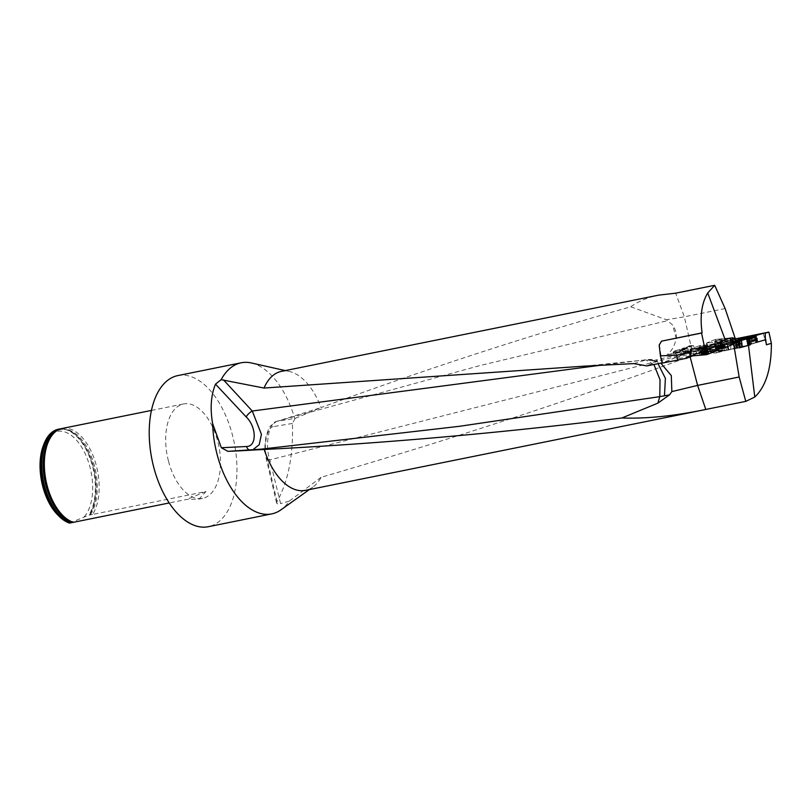 <?xml version="1.0" encoding="UTF-8"?>
<svg xmlns="http://www.w3.org/2000/svg" width="812" height="812" viewBox="0 0 812 812"><rect width="100%" height="100%" fill="white"/><g stroke="black" fill="none" stroke-linecap="round" stroke-linejoin="round"><path stroke-width="0.61" stroke-dasharray="4.06 3.04" d="M736.646 345.242L735.479 341.781L700.492 348.845M735.591 341.75L700.441 348.663M748.776 336.655L713.586 344.288L695.275 349.667M751.577 336.087L756.358 335.123M758.499 334.696L765.188 333.174M765.178 332.849L764.468 332.991M735.246 338.898L722.538 341.466L686.536 350.774L693.499 352.124L703.08 346.886M735.601 341.801L692.007 350.611L667.058 354.753L686.536 350.774M763.351 333.712L766.386 344.795M765.767 339.68L752.156 343.943L748.867 336.95M659.171 345.049L659.547 344.897A60.697 33.059 78.6 0 0 662.693 362.731L682.557 354.773A11.561 1.015 165.3 0 1 697.955 350.429L733.5 343.009M659.547 344.897L661.973 340.959M281.429 371.368A60.697 33.059 -101.4 0 1 289.427 371.51A60.697 33.059 -101.4 0 1 321.055 407.553C426.229 368.973 529.465 335.386 630.772 306.804C638.384 301.282 647.722 297.395 658.786 295.121M733.774 342.897L688.85 351.982L653.508 360.569C657.202 360.092 658.268 360.335 656.705 361.33L646.87 365.928M653.924 364.507L645.53 359.848L644.687 360.01L647.732 359.594C650.595 359.249 653.68 359.523 656.979 360.406L656.705 361.33M697.904 350.236A11.561 1.015 -14.7 0 0 682.506 354.59M729.927 337.954L732.942 344.146L717.605 345.526L706.288 349.81L716.326 345.8L729.623 344.44L723.614 345.628L725.471 344.867L714.408 345.942L714.611 347.059L697.955 350.429M749.963 341.507L749.202 341.73L749.456 345.019L726.75 350.297L748.491 345.394M732.607 338.868L733.277 343.09M729.349 338.015L715.473 339.416L730.546 338.391M725.126 308.56L684.343 316.802L675.665 293.183M692.007 350.611L684.343 316.802L666.479 319.776L672.569 325.003L676.305 338.574C674.488 346.125 671.412 351.515 667.058 354.753M749.456 345.019L748.481 345.303M714.113 344.156L714.763 344.765M688.82 352.012A5.44 0.69 -24.6 0 1 684.019 354.397A5.44 0.69 -24.6 0 1 680.375 355.504A5.44 0.69 -24.6 0 1 681.4 354.337A5.44 0.69 -24.6 0 1 687.246 351.525A5.44 0.69 -24.6 0 1 690.027 351.078A5.44 0.69 -24.6 0 1 688.82 352.012L690.129 356.864M276.456 421.448L276.821 421.367A5.785 5.217 -101.2 0 0 273.065 426.676C267.107 427.366 263.392 445.595 266.448 456.283A5.785 3.096 165.9 0 0 266.092 458.009A5.785 3.096 165.9 0 0 269.848 459.876C264.692 445.839 268.701 422.26 276.821 421.367L295.152 418.363L292.432 423.448C293.345 455.481 288.209 481.516 277.044 501.562L276.628 503.075L277.389 503.836L280.597 503.623L269.848 459.876L693.499 352.124L713.494 347.759C587.918 394.52 457.136 437.688 321.136 477.283A60.697 33.059 -101.4 0 1 312.793 487.129A60.697 33.059 -101.4 0 1 305.474 490.367M713.494 347.759L722.538 341.466M652.148 360.812L654.34 360.985L657.994 363.685M654.34 360.985L660.785 363.116M599.682 365.359L647.732 359.594L653.508 360.569M630.772 306.804L666.479 319.776M295.152 418.363L321.055 407.553M676.305 338.584C676.701 333.509 675.452 328.982 672.569 325.003M321.136 477.283L289.255 501.146A77.079 41.98 -101.4 0 1 281.013 509.794M251.344 362.964A77.079 41.98 -101.4 0 1 294.786 418.576M177.818 375.591A77.079 41.98 -101.4 0 1 233.379 438.886A77.079 41.98 -101.4 0 1 212.571 525.415A77.079 41.98 -101.4 0 1 208.359 526.704M289.255 501.146L280.597 503.623M168.51 461.246A48.172 26.238 78.6 0 0 202.624 498.365A48.172 26.238 78.6 0 0 218.804 445.95A48.172 26.238 78.6 0 0 183.553 403.94A48.172 26.238 78.6 0 0 168.51 461.246M62.209 428.452A48.172 26.238 78.6 0 1 94.253 458.8A48.172 26.238 78.6 0 1 92.568 514.432L205.984 491.514L199.113 499.075L186.76 499.41L169.211 502.963M60.646 428.868A48.172 26.238 -101.4 0 1 73.983 433.415A48.172 26.238 -101.4 0 1 90.213 513.732A48.172 26.238 -101.4 0 1 89.401 515.072L88.762 515.194A48.172 26.238 78.6 0 0 90.548 459.846A48.172 26.238 78.6 0 0 58.728 429.162M92.568 514.432L89.401 515.072M69.538 523.101L88.762 515.194M73.983 433.415L74.369 433.709C67.223 428.513 60.768 427.944 55.023 432.025A47.492 25.862 78.6 0 1 90.711 454.882A47.492 25.862 78.6 0 1 90.152 515.102L89.259 515.214A47.735 26.004 78.6 0 0 90.457 513.316A47.735 26.004 78.6 0 0 74.369 433.709A47.735 26.004 78.6 0 0 58.799 429.599M84.286 516.706A46.243 25.182 78.6 0 0 82.621 448.813A46.243 25.182 78.6 0 0 43.371 445.524M57.297 514.463A46.243 25.182 78.6 0 0 70.857 522.228M633.796 363.593L646.382 359.828L656.675 361.34M252.654 449.939L250.949 450.203A5.785 4.253 86.2 0 1 250.806 450.213A5.785 4.253 86.2 0 1 249.974 450.163M682.557 354.773L662.298 363.096M713.139 349.942L718.569 348.866L706.552 349.952L706.663 350.52L713.139 349.942L708.937 351.667L717.209 349.81L719.412 349.881L716.417 350.013L717.057 350.449L723.695 350.622L719.412 349.881L724.487 350.429L715.626 350.195L717.199 349.82L717.372 345.882L724.659 346.491L715.808 346.267M720.589 348.46L718.569 348.866M729.623 344.44L733.013 343.456M733.551 343.232L725.471 344.867M716.113 350.256L714.469 344.877M729.714 338.736L731.49 344.075M714.611 347.059L692.443 355.94M686.475 356.965L714.408 345.942M693.296 354.925L696.838 353.24C696.818 351.982 674.985 357.666 676 358.66C678.7 358.874 684.465 357.625 693.296 354.925M689.682 345.699A10.597 1.34 -24.6 0 1 679.37 350.693A10.597 1.34 -24.6 0 1 673.057 352.225A10.597 1.34 -24.6 0 1 674.153 350.957L674.599 350.804A9.998 1.269 -24.6 0 0 673.605 351.972A9.998 1.269 -24.6 0 0 679.522 350.54A9.998 1.269 -24.6 0 0 689.226 345.851L693.275 345.476L689.733 347.16L674.153 350.957M714.57 345.212L714.063 344.166L699.609 345.618L700.553 352.57L708.937 351.667M700.553 352.57L691.885 355.991M723.614 345.628L716.438 346.43L706.663 350.52L706.135 349.911L719.868 348.744M719.95 341.842L706.694 342.968L719.95 341.842M716.093 340.715L721.361 339.954L716.093 340.715M716.326 345.8L715.473 339.416L706.846 342.867L706.288 349.81L706.846 342.867L715.473 339.416L716.438 346.43M714.266 350.611L701.741 351.738L701.842 352.306M701.741 351.738L700.898 345.354L701.741 351.738L717.067 350.358L714.063 344.166L699.609 345.618L690.971 349.018L690.403 355.971L701.741 351.738L690.251 356.032M700.218 346.897L705.496 346.135L700.218 346.897M700.452 352.012L699.609 345.618L690.576 349.18M689.226 345.851L690.819 345.597A9.998 1.269 -24.6 0 1 681.065 350.632A9.998 1.269 -24.6 0 1 673.919 352.641A9.998 1.269 -24.6 0 1 673.879 352.581A9.998 1.269 -24.6 0 1 676.102 350.591L674.599 350.804M690.819 345.597A10.15 0.893 165.3 0 1 692.037 345.739A10.15 0.893 165.3 0 1 686.444 348.013A10.15 0.893 165.3 0 1 676.102 350.591M680.456 350.52L682.1 354.103A4.496 0.568 -24.6 0 1 685.998 352.164A4.496 0.568 -24.6 0 1 689.033 351.22A4.496 0.568 -24.6 0 1 689.073 351.22A4.496 0.568 -24.6 0 1 688.18 352.215A4.496 0.568 -24.6 0 1 684.283 354.154A4.496 0.568 -24.6 0 1 681.248 355.098A4.496 0.568 -24.6 0 1 681.106 354.864A4.496 0.568 -24.6 0 1 682.1 354.103L681.248 355.098L684.283 354.154L689.033 351.22L682.1 354.103L681.248 355.098L679.603 351.515L684.587 349.607L686.962 348.135L685.876 348.104L680.456 350.52L687.388 347.637L684.587 349.607L679.603 351.515M689.073 351.22L687.388 347.637M682.669 348.318L683.968 347.932L682.669 348.318M685.998 352.164L684.354 348.581M688.18 352.215L686.536 348.632M684.283 354.154L682.648 350.571M706.237 353.758L704.156 353.555L701.619 354.56L706.237 353.758L704.451 353.991L704.014 351.647L702.421 351.86L705.932 351.119L704.014 351.647L704.451 354.022L704.024 351.667M706.47 352.844A4.628 0.619 169.5 0 1 708.531 352.987A4.628 0.619 169.5 0 1 706.095 354.002A4.628 0.619 169.5 0 1 702.086 354.753A4.628 0.619 169.5 0 1 699.436 354.671A4.628 0.619 169.5 0 1 701.771 353.677A4.628 0.619 169.5 0 1 706.47 352.844M706.186 351.281A4.628 0.619 169.5 0 1 708.216 351.383A4.628 0.619 169.5 0 1 708.237 351.423A4.628 0.619 169.5 0 1 703.801 352.875A4.628 0.619 169.5 0 1 699.142 353.108A4.628 0.619 169.5 0 1 699.152 353.058A4.628 0.619 169.5 0 1 701.639 352.073A4.628 0.619 169.5 0 1 706.186 351.281M706.389 353.352L705.74 353.24L705.303 350.885L706.034 350.855L706.004 353.423M701.548 351.718L703.324 350.256L705.496 350.987L702.613 351.332L704.288 350.957L704.704 353.322L704.278 350.977L705.273 350.885L705.699 353.23L704.156 353.555L702.421 353.799L701.984 351.454L702.613 351.332L701.132 351.718L701.984 351.454L702.39 353.819L701.771 354.154L701.284 351.728M706.186 353.464L705.75 351.119M701.619 354.56L702.207 354.326L701.771 351.961M701.68 354.245L701.253 351.9M701.801 351.951L702.238 354.296L703.222 354.205L702.796 351.86L703.233 354.225L704.451 354.022M705.08 351.383L705.516 353.727L705.11 351.383M706.217 353.474L705.78 351.119M701.649 354.265L701.213 351.911M706.257 353.281L705.821 350.946L706.288 353.291M722.122 347.566L720.031 347.363L717.493 348.378L722.122 347.566L720.335 347.81L719.899 345.476L718.295 345.689L721.817 344.938L719.899 345.476L720.335 347.84L719.899 345.486M722.345 346.653A4.628 0.639 169.4 0 1 724.405 346.795A4.628 0.639 169.4 0 1 721.807 347.871A4.628 0.639 169.4 0 1 718.133 348.561A4.628 0.639 169.4 0 1 715.311 348.49A4.628 0.639 169.4 0 1 717.646 347.485A4.628 0.639 169.4 0 1 722.345 346.653M722.061 345.09A4.628 0.639 169.4 0 1 724.091 345.191A4.628 0.639 169.4 0 1 724.111 345.232A4.628 0.639 169.4 0 1 719.686 346.704A4.628 0.639 169.4 0 1 715.017 346.937A4.628 0.639 169.4 0 1 715.027 346.876A4.628 0.639 169.4 0 1 717.514 345.882A4.628 0.639 169.4 0 1 722.061 345.09M722.264 347.16L721.614 347.049L721.178 344.694L721.909 344.674L721.878 347.242M717.818 347.922L717.382 345.577L719.188 344.075L721.371 344.806L718.488 345.151L720.163 344.775L720.589 347.13L720.153 344.785L721.137 344.704L721.574 347.039L718.305 347.617L717.869 345.273L718.488 345.151L716.905 345.81L717.869 345.273M722.061 347.272L721.624 344.938M717.828 345.283L718.275 347.637L717.564 348.064L717.128 345.719M717.493 348.378L718.082 348.145L717.646 345.79M717.676 345.78L718.112 348.115L720.335 347.84M720.954 345.202L721.391 347.546L720.985 345.202M722.101 347.292L721.655 344.938M719.097 348.094L718.65 345.709L719.107 348.023M717.534 348.094L717.097 345.729M717.189 345.547L717.625 347.881L717.158 345.547M719.371 347.353L718.924 344.998L719.361 347.343M720.163 344.775L720.589 347.13L720.163 344.775M722.132 347.089L721.695 344.755L722.172 347.11M730.759 341.06L709.647 345.729L730.759 341.06M729.156 340.624L735.286 339.193M729.115 340.431L713.586 344.288M697.051 349.028L713.535 344.095M697.011 348.835L695.234 349.475M735.55 341.426L734.099 341.71L737.083 348.307L734.2 342.045L737.377 341.405L734.19 342.045L736.86 348.348L728.699 349.962L726.75 350.297L728.567 349.779L726.872 343.202L724.243 343.588L734.21 342.035L726.638 343.182M727.237 342.765L732.637 341.608L727.339 343.09L728.993 349.678L734.718 348.074L732.637 341.608L726.872 343.202L728.567 349.779L727.237 342.765L726.283 342.989M732.536 341.273L735.449 340.532M748.542 338.299L749.202 341.73M715.372 353.068A10.597 1.117 -177.5 0 1 709.383 351.789A10.597 1.117 -177.5 0 1 720.457 351.16L720.305 351.22A9.998 1.056 -177.5 0 0 709.982 351.819A9.998 1.056 -177.5 0 0 715.524 353.007L730.394 349.414L720.457 351.16M752.156 343.943L742.706 346.643L738.879 340.746L738.95 339.396M739.316 340.604L751.13 336.909L739.316 340.604L743.01 346.531L756.155 342.42L742.574 346.673L738.494 339.487M742.574 346.673L738.879 340.746L742.706 346.643L751.892 343.994L749.506 337.69L739.011 340.715L749.131 337.822M756.297 342.502L751.232 344.065L756.297 342.502M736.027 340.461L737.651 347.333L736.108 340.735L732.637 341.608L734.718 348.074L740.3 346.815L739.864 339.639M739.793 340.005L740.108 346.846L739.773 339.995L740.108 346.846L739.793 340.005L741.427 339.68L739.783 340.005L740.108 346.846L739.468 339.731M739.559 340.035L736.108 340.735L739.559 340.035L739.884 346.876L739.793 339.995M736.108 340.735L735.499 340.583M726.537 343.202L728.699 349.962L726.638 343.537L724.284 343.943L726.385 343.324L728.12 349.891L726.77 342.877M726.638 343.537L724.284 343.943L726.385 343.324M726.74 343.517L728.8 349.942L726.74 343.517L734.018 342.065L736.667 348.368L734.089 341.71M736.971 348.033L741.305 346.957L736.971 348.033M718.326 346.825A5.44 0.579 -177.5 0 1 714.885 346.034A5.44 0.579 -177.5 0 1 721.695 345.882A5.44 0.579 -177.5 0 1 725.583 346.501A5.44 0.579 -177.5 0 1 723.715 346.968A5.44 0.579 -177.5 0 1 718.326 346.825M715.524 353.007L717.808 352.53A9.998 1.056 -177.5 0 1 710.013 351.149A9.998 1.056 -177.5 0 1 710.023 351.099A9.998 1.056 -177.5 0 1 722.7 350.693L720.305 351.22M717.808 352.53L728.8 349.647L722.7 350.693M715.626 350.195L715.798 346.257L724.659 346.491L717.372 345.882M722.903 350.804L723.086 346.866L724.659 346.491L724.487 350.429M721.188 351.352L719.371 351.809L721.188 351.352M718.65 346.744L718.478 350.693M721.807 345.993L721.624 349.942M754.033 335.366L749.212 336.848L754.409 335.265L754.784 337.863L753.526 338.228L754.977 337.822L753.597 338.249L754.805 337.863L754.033 335.366L753.455 335.721L754.165 338.036L753.434 335.752L752.419 336.056L753.526 338.228L750.592 339.152L753.597 338.249L750.166 339.264L753.13 338.35L752.409 336.036L751.222 336.391L751.922 338.716L751.222 336.422L750.237 336.726L750.938 339.02M756.276 334.828L747.426 337.528M750.024 338.371L756.743 336.361L750.024 338.371M750.907 339.03L750.197 336.716L749.537 336.736L750.339 339.223L749.588 336.747L753.506 335.772L754.206 338.066M749.669 336.909L750.369 339.213L749.689 336.919M754.236 338.056L753.526 335.742L754.084 335.376M752.511 336.056L753.211 338.371L752.511 336.077M752.024 338.736L751.303 336.401M750.268 336.736L750.978 339.051L750.308 336.747M749.892 336.848L750.592 339.152L752.917 339.69L754.551 337.944L753.851 335.64M735.479 340.786L734.21 340.999L735.479 340.796M738.991 339.883L735.499 340.989M741.244 339.487L739.356 339.812M734.606 342.816L741.742 341.05L734.606 342.816M735.256 343.385L734.698 340.817L735.225 343.395L737.814 342.928L737.286 340.583L736.596 340.553L735.114 341.04L735.642 343.385L739.762 342.431L737.803 342.928L737.276 340.563L738.352 340.319L738.89 342.664M735.073 341.03L734.434 340.979L734.911 343.517L735.642 343.385L735.073 341.03M738.92 342.654L738.382 340.289L739.001 339.964L739.62 342.461M734.698 340.817L736.504 340.583L736.586 343.04L739.935 342.329L737.032 342.928L736.504 340.583M737.712 340.319L738.25 342.654L737.712 340.309L738.676 340.126L739.204 342.461L738.697 340.096L739.255 339.802L739.742 342.38M739.174 340.055L739.702 342.39M738.9 340.137L739.427 342.481L737.692 344.085L735.408 343.385L736.586 343.04L735.225 343.395M735.966 343.182L735.428 340.847L735.926 343.192M734.89 341.02L735.104 343.466M736.606 343.192L736.068 340.847M739.965 339.974L740.3 346.815L750.156 344.897L749.608 338.107M739.377 347.84L737.083 348.307L734.424 342.014M736.301 348.206L742.239 346.744L736.301 348.206M734.018 342.065L736.86 348.348L734.21 342.035M732.637 341.608L735.581 340.857L737.134 347.455L735.581 340.857M741.478 339.913L731.916 342.177L737.286 341.152M720.599 339.649A3.857 0.528 169.4 0 1 722.315 339.771A3.857 0.528 169.4 0 1 720.366 340.614A3.857 0.528 169.4 0 1 716.448 341.314A3.857 0.528 169.4 0 1 714.733 341.182A3.857 0.528 169.4 0 1 716.681 340.35A3.857 0.528 169.4 0 1 720.599 339.649M706.552 349.952L707.12 342.999L706.288 349.81M722.548 345.922A5.197 0.71 169.4 0 1 724.862 346.085A5.197 0.71 169.4 0 1 722.254 347.221A5.197 0.71 169.4 0 1 716.945 348.165A5.197 0.71 169.4 0 1 714.631 347.993A5.197 0.71 169.4 0 1 717.28 346.866A5.197 0.71 169.4 0 1 722.548 345.922M751.892 343.994L765.026 339.893M752.085 343.76L757.687 342.096L752.085 343.76M765.046 332.839L764.985 339.903M749.506 337.69L764.742 332.93M749.446 337.508L757.007 335.255L749.446 337.508M704.735 345.841A3.857 0.518 169.5 0 1 706.44 345.953A3.857 0.518 169.5 0 1 704.501 346.785A3.857 0.518 169.5 0 1 700.573 347.475A3.857 0.518 169.5 0 1 698.868 347.363A3.857 0.518 169.5 0 1 700.807 346.531A3.857 0.518 169.5 0 1 704.735 345.841M706.673 352.124A5.197 0.7 169.5 0 1 708.977 352.276A5.197 0.7 169.5 0 1 706.379 353.393A5.197 0.7 169.5 0 1 701.06 354.337A5.197 0.7 169.5 0 1 698.756 354.164A5.197 0.7 169.5 0 1 701.406 353.047A5.197 0.7 169.5 0 1 706.673 352.124M250.949 450.203L261.555 449.107L232.364 451.198M276.821 421.367L480.044 365.542L667.758 320.618M205.984 491.514L186.76 499.41M584.589 366.131L644.687 360.01M292.432 423.448L273.065 426.676M266.448 456.283L277.044 501.562M717.605 345.526L717.727 346.166M704.522 347.719L700.117 348.855L704.522 347.719M705.567 353.342L702.441 354.57L705.567 353.342M705.151 349.485L699.964 350.794L705.151 349.485M701.751 354.062L701.314 351.728M720.386 341.527L715.991 342.684L720.386 341.527M721.442 347.15L718.326 348.399L721.442 347.15M721.015 343.293L715.839 344.613L721.015 343.293M739.011 340.715L738.636 339.457M755.343 339.223L756.104 342.441L755.343 339.223M747.344 338.502L748.268 345.232L747.344 338.502M738.453 343.943L739.306 347.851L738.453 343.943M726.841 350.287L724.345 343.923L726.841 350.287M748.167 345.252L747.243 338.523L748.167 345.252M752.064 341.984L756.256 340.735L752.064 341.984M750.379 336.462L753.242 335.65L750.379 336.462M751.242 340.218L756.195 338.736L751.242 340.218M736.484 346.47L740.94 345.374L736.484 346.47M735.763 344.674L741.021 343.385L735.763 344.674M739.062 340.126L739.59 342.461M734.606 341.111L735.144 343.456M740.118 341.172L732.211 343.121L740.118 341.172M740.108 344.491L734.16 345.963L740.108 344.491M740.108 341.781L732.586 343.638L740.108 341.781M716.803 347.191A5.136 0.7 -10.6 0 0 722.041 346.257A5.136 0.7 -10.6 0 0 724.608 345.13A5.136 0.7 -10.6 0 0 719.442 345.394A5.136 0.7 -10.6 0 0 714.519 347.018A5.136 0.7 -10.6 0 0 716.803 347.191M716.905 343.791A3.857 0.528 -10.6 0 0 720.833 343.1A3.857 0.528 -10.6 0 0 722.771 342.258A3.857 0.528 -10.6 0 0 718.884 342.441A3.857 0.528 -10.6 0 0 715.199 343.669A3.857 0.528 -10.6 0 0 716.905 343.791M716.834 346.562A4.882 0.67 -10.6 0 0 722.061 345.607A4.882 0.67 -10.6 0 0 724.202 344.542A4.882 0.67 -10.6 0 0 719.341 344.856A4.882 0.67 -10.6 0 0 714.692 346.318A4.882 0.67 -10.6 0 0 716.834 346.562M748.268 338.076L750.653 344.369M754.866 336.99L747.405 339.213L754.866 336.99M755.17 340.228L749.567 341.903L755.17 340.228M754.906 337.589L747.822 339.7L754.906 337.589M700.918 353.352A5.136 0.69 -10.5 0 0 706.166 352.428A5.136 0.69 -10.5 0 0 708.734 351.322A5.136 0.69 -10.5 0 0 703.568 351.586A5.136 0.69 -10.5 0 0 698.645 353.19A5.136 0.69 -10.5 0 0 700.918 353.352M701.03 349.962A3.857 0.518 -10.5 0 0 704.958 349.272A3.857 0.518 -10.5 0 0 706.907 348.439A3.857 0.518 -10.5 0 0 703.019 348.632A3.857 0.518 -10.5 0 0 699.325 349.85A3.857 0.518 -10.5 0 0 701.03 349.962M700.949 352.733A4.882 0.66 -10.5 0 0 706.176 351.789A4.882 0.66 -10.5 0 0 708.328 350.733A4.882 0.66 -10.5 0 0 703.466 351.048A4.882 0.66 -10.5 0 0 698.807 352.489A4.882 0.66 -10.5 0 0 700.949 352.733M276.628 503.075L266.082 457.968L264.844 447.473L265.839 437.089L268.701 428.634L270.203 426.178L276.456 421.458L319.766 408.01M312.793 487.129L309.352 489.585M289.427 371.51L285.306 370.587M199.113 499.075L202.624 498.365M151.428 410.425L183.553 403.94M89.249 515.234L90.213 513.732M673.057 352.225L676 358.66M693.275 345.476L696.838 353.24M706.694 342.968L706.237 350.49M706.694 342.897L706.135 349.84M690.027 351.078A10.789 10.789 0 0 0 692.037 345.739M673.919 352.641A10.789 10.789 0 0 0 680.375 355.504M673.879 352.581L673.605 351.972M681.501 354.326L681.106 354.864M682.425 348.318L680.04 351.017M683.968 347.932L686.851 347.891M699.812 347.181L699.964 350.794L699.152 353.058M705.496 346.135L706.643 349.556L708.216 351.383M706.095 354.002L702.065 354.753M699.142 353.108L699.436 354.671M708.237 351.423L708.531 352.987M705.932 351.119L706.389 353.565M703.222 354.205L702.796 351.86M703.222 354.265L702.776 351.88M701.933 354.103L701.507 351.758M701.487 354.448L701.03 351.982M701.588 354.164L701.132 351.718M704.288 350.957L704.735 353.342L704.278 350.977M703.486 353.555L703.04 351.18M706.491 353.322L706.034 350.855M715.676 341.01L715.839 344.613L715.027 346.876M721.361 339.954L722.518 343.374L724.091 345.191M721.807 347.871L718.123 348.561M715.017 346.937L715.311 348.49M724.111 345.232L724.405 346.795M721.817 344.938L722.264 347.384M717.372 348.267L716.905 345.81M717.463 347.983L717.006 345.536M719.361 347.374L718.914 344.988M722.365 347.13L721.909 344.674M730.709 349.241L731.084 340.888M709.383 351.789L709.647 345.729M742.604 346.734L738.92 340.807M724.284 343.953L726.75 350.307L724.182 343.608M714.885 346.034A10.789 10.789 0 0 0 710.023 351.099M728.8 349.647A10.789 10.789 0 0 0 725.583 346.501M710.013 351.149L709.982 351.819M724.101 346.927L724.639 346.653M722.447 351.129L723.837 350.581M719.371 351.809L716.265 350.246M756.764 342.38L756.408 335.285M751.232 344.065L747.466 337.66M749.943 337.021L749.212 336.848M753.901 335.803L754.409 335.265M754.937 337.812L754.206 335.407M754.236 335.407L754.977 337.822M752.511 336.036L753.231 338.371M749.466 336.868L750.207 339.274L749.425 336.858M751.201 336.381L751.912 338.716M752.409 336.006L753.13 338.35M741.305 346.957L741.518 340.086M735.662 348.236L732.363 341.537M735.449 340.604L732.495 341.466M734.819 341.182L734.21 340.999M738.95 340.299L739.488 339.792M739.762 342.431L739.214 339.995M739.377 339.863L739.935 342.329M736.494 340.543L737.032 342.918M734.525 340.969L735.083 343.415M734.352 341.05L734.911 343.517M736.037 340.817L736.575 343.202M737.276 340.553L737.814 342.928M742.239 346.744L742.066 339.873M734.728 348.45L731.916 342.177M714.733 341.182L714.631 347.993M722.315 339.771L724.862 346.085M757.687 342.096L757.007 335.255M750.308 344.349L747.05 338.289M698.868 347.363L698.756 354.164M706.44 345.953L708.977 352.276"/><path stroke-width="1.22" d="M735.57 341.547L737.266 341.081L738.778 344.653L736.646 345.242L736.22 341.629L735.591 341.75M738.636 339.457L751.577 336.087M756.358 335.123L758.499 334.696M765.188 333.174L768.893 332.098L765.178 332.849M764.468 332.991L735.246 338.898M660.785 363.116L671.301 375.58L671.859 391.597L669.514 394.876L657.882 403.138L621.88 417.987C500.446 433.07 381.214 443.565 264.194 449.472L227.918 451.36L221.351 447.727L212.622 423.539C209.993 408.345 210.958 395.211 215.505 384.137L221.138 379.681L264.012 388.045A60.697 33.059 -101.4 0 1 281.429 371.368L658.786 295.121L675.665 293.183L714.702 285.296L725.126 308.56L735.185 338.381L735.601 341.801L736.22 341.629M768.893 332.098L771.38 343.334L766.386 344.795L765.767 339.68L756.155 342.42L755.596 339.863L749.963 341.507M701.568 333.062L661.476 341.162L702.096 332.849L701.568 333.062L704.674 347.881L690.576 349.18L690.403 355.971M714.702 285.296L707.719 292.97C701.68 303.008 699.812 316.304 702.096 332.849M264.012 388.045L584.589 366.131L633.796 363.593L646.87 365.928L662.227 362.822M733.5 343.009L739.153 377.001L697.609 385.406L705.801 409.451L745.781 401.382L739.153 377.001M730.546 338.391L732.343 337.66L733.551 343.232L733.013 343.456M732.343 337.66L732.607 338.868M748.491 345.394L754.784 397.038C765.899 386.451 771.441 368.557 771.38 343.334M738.778 344.653L739.377 347.84L742.249 347.12L741.346 340.431L738.402 341.192L739.833 347.739M735.185 338.381L732.465 337.975M745.781 401.382L754.784 397.038M725.197 339.741L719.95 341.842L730.353 337.985L725.197 339.741L707.719 292.97M690.86 349.15L705.699 347.698L714.113 344.156L704.674 347.881M714.763 344.765L720.142 342.613L719.95 341.842M690.129 356.864L697.609 385.406L671.859 391.597M621.88 417.987C645.286 418.819 671.92 416.251 701.801 410.283L705.801 409.451M701.801 410.283L305.474 490.367A60.697 33.059 -101.4 0 1 264.194 449.472M669.514 394.876L659.791 396.642L660.044 379.813L653.924 364.507M657.994 363.685L665.393 378.372L664.47 395.87M657.882 403.138L659.791 396.642L459.521 426.3L261.555 449.107L227.918 451.36M250.949 450.203L232.344 451.198M309.352 489.585L281.013 509.794A77.079 41.98 -101.4 0 1 275.938 512.616A77.079 41.98 -101.4 0 1 271.715 513.894A77.079 41.98 -101.4 0 1 212.622 423.539M221.138 379.681A77.079 41.98 -101.4 0 1 241.184 362.791A77.079 41.98 -101.4 0 1 251.344 362.964L285.306 370.587M271.715 513.894L208.359 526.704A77.079 41.98 -101.4 0 1 151.945 459.46A77.079 41.98 -101.4 0 1 177.818 375.591L241.184 362.791M151.428 410.425L62.209 428.452A48.172 26.238 78.6 0 0 56.302 431.091A48.172 26.238 78.6 0 0 47.167 485.769A48.172 26.238 78.6 0 0 73.344 522.329L169.211 502.963M59.043 429.091A48.172 26.238 -101.4 0 0 41.737 474.452A48.172 26.238 -101.4 0 0 70.167 522.969L69.538 523.101A48.172 26.238 78.6 0 1 58.505 515.711A48.172 26.238 78.6 0 1 43.99 443.91A48.172 26.238 78.6 0 1 58.403 429.223L59.043 429.091A48.172 26.238 -101.4 0 1 60.646 428.868M70.167 522.969L73.344 522.329M43.99 443.91L43.371 445.524A46.243 25.182 78.6 0 0 57.297 514.463L58.505 515.711M223.544 379.945L252.268 411.024A5.785 1.807 -44.1 0 0 246.178 416.921L215.505 384.137M249.974 450.163A5.785 4.253 86.2 0 1 246.523 446.519C257.252 446.417 256.379 426.473 246.178 416.921M599.682 365.359L252.268 411.024L261.434 434.339L259.19 444.712L252.654 449.939M690.19 352.449L676.528 355.209L677.797 360.041L662.298 363.096L660.4 355.849L659.171 345.049L661.476 341.162M720.142 342.613L720.589 348.46L717.209 349.81M677.797 360.041L686.708 358.234L686.475 356.965L690.352 356.59L690.251 356.082L705.993 354.722L704.41 347.962M692.443 355.94L686.708 358.234M660.4 355.849L676.528 355.209M691.885 355.991L690.352 356.59M747.243 338.178L735.499 340.583M748.451 337.965L754.216 336.28L738.95 339.396M735.286 339.193L748.725 336.472M737.266 341.081L735.55 341.426M739.965 339.974L739.458 339.7M754.216 336.28L755.596 339.863M749.557 336.838L756.276 334.828L749.557 336.838M739.001 339.964L735.479 340.786L739.082 340.096M735.499 340.989L741.386 339.497L735.449 340.604M736.504 340.563L737.712 340.289M738.697 340.096L739.204 340.025M747.344 338.502L749.699 338.096L750.217 344.897L742.249 347.12M738.453 343.943L737.377 341.405M737.875 341.304L738.402 341.192M741.346 340.431L742.351 347.089M747.974 345.516L746.644 338.949L741.447 340.411M746.644 338.949L747.598 338.716L748.847 345.303M749.638 338.117L747.598 338.716M737.286 341.152L741.478 339.913M747.111 338.837L748.4 345.415M733.134 344.136L730.201 338.096M721.574 341.537L723.167 348.297L733.206 344.278M723.167 348.297L721.888 348.571L720.285 341.811M719.868 348.744L721.888 348.571M765.026 339.893L756.155 342.42M755.343 339.223L754.551 335.843L751.13 336.909M754.551 335.843L755.789 335.468L757.342 342.065M765.29 339.802L765.178 332.788L755.789 335.468M717.26 350.348L714.337 344.298M705.699 347.698L707.282 354.448L717.331 350.49M707.282 354.448L705.993 354.722M56.302 431.091L55.023 432.025A47.492 25.862 78.6 0 0 44.812 480.643A47.492 25.862 78.6 0 0 72.765 522.258M58.799 429.599A47.735 26.004 78.6 0 0 42.559 475.599A47.735 26.004 78.6 0 0 71.172 522.654M221.351 447.727L246.523 446.519M691.245 349.15L690.667 356.103M741.518 340.086L741.386 339.497M750.217 344.907L749.699 338.107M730.353 337.985L733.358 344.166M765.422 339.761L765.178 332.788M714.489 344.186L717.483 350.378M690.819 349.16L690.251 356.072"/></g></svg>
